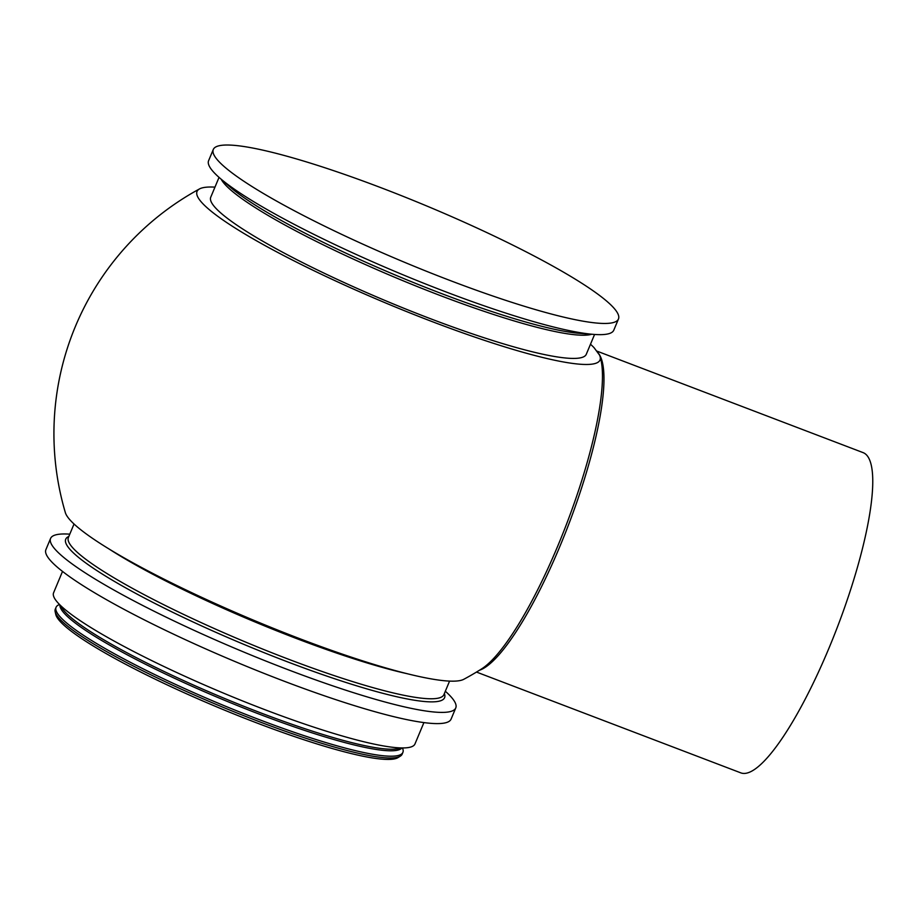 <?xml version="1.0" encoding="UTF-8"?>
<svg xmlns="http://www.w3.org/2000/svg" width="918" height="918" viewBox="0 0 918 918"><rect width="100%" height="100%" fill="white"/><g stroke="black" fill="none" stroke-linecap="round" stroke-linejoin="round"><path stroke-width="1.38" d="M214.961 187.134A218.392 30.087 22.7 0 0 199.539 188.913A218.392 30.087 22.7 0 0 199.608 199.883A218.392 30.087 22.7 0 0 420.903 317.261A218.392 30.087 22.7 0 0 600.051 356.448A218.392 30.087 22.7 0 0 599.534 355.082L594.015 347.624A218.392 30.087 22.7 0 0 590.492 344.227M600.039 356.448A278.521 278.521 0 0 1 600.406 357.722A173.754 38.763 110.9 0 1 557.811 545.912A173.754 38.763 110.9 0 1 481.766 668.797A278.521 278.521 0 0 1 463.785 679.297A217.302 29.938 22.7 0 1 265.876 625.296A217.302 29.938 22.7 0 1 67.932 517.396A217.302 29.938 22.7 0 1 65.35 512.623A278.521 278.521 0 0 1 199.539 188.913M213.286 149.496L208.604 160.684A219.609 30.26 22.7 0 0 211.174 169.153A219.609 30.26 22.7 0 0 219.517 177.794A219.609 30.26 22.7 0 0 399.514 273.346A219.609 30.26 22.7 0 0 593.946 334.416A219.609 30.26 22.7 0 0 613.786 330.182L618.468 318.982A219.609 30.26 22.7 0 0 615.898 310.525A219.609 30.26 22.7 0 0 404.517 196.9A219.609 30.26 22.7 0 0 213.286 149.496A219.609 30.26 22.7 0 0 215.856 157.953A219.609 30.26 22.7 0 0 427.237 271.579A219.609 30.26 22.7 0 0 618.468 318.982M59.544 604.514A187.983 25.899 22.7 0 0 56.067 607.291L55.321 609.059A187.983 25.899 22.7 0 0 55.172 611.732L55.78 614.452A186.365 25.681 22.7 0 0 58.121 618.984A186.365 25.681 22.7 0 0 229.098 712.012A186.365 25.681 22.7 0 0 397.999 757.602L400.363 756.134A187.983 25.899 22.7 0 0 402.164 754.148L402.899 752.37A187.983 25.899 22.7 0 0 402.428 747.952M55.172 611.732A187.983 25.899 22.7 0 0 57.524 616.311A187.983 25.899 22.7 0 0 229.993 710.142A187.983 25.899 22.7 0 0 400.363 756.134M56.067 607.291A187.983 25.899 22.7 0 0 58.27 614.532A187.983 25.899 22.7 0 0 239.208 711.794A187.983 25.899 22.7 0 0 402.899 752.37M62.516 571.421L53.588 592.787A195.867 26.989 22.7 0 0 55.883 600.338A195.867 26.989 22.7 0 0 244.406 701.673A195.867 26.989 22.7 0 0 414.97 743.959L423.909 722.592M69.791 534.161A219.609 30.26 22.7 0 0 50.582 538.441L45.9 549.641A219.609 30.26 22.7 0 0 48.47 558.098A219.609 30.26 22.7 0 0 259.851 671.724A219.609 30.26 22.7 0 0 451.082 719.127L455.764 707.939A219.609 30.26 22.7 0 0 453.194 699.47A219.609 30.26 22.7 0 0 445.333 691.254M50.582 538.441A219.609 30.26 22.7 0 0 53.164 546.91A219.609 30.26 22.7 0 0 264.533 660.524A219.609 30.26 22.7 0 0 455.764 707.939M219.046 177.369L210.75 197.198A203.532 28.045 22.7 0 0 213.137 205.035A203.532 28.045 22.7 0 0 409.049 310.341A203.532 28.045 22.7 0 0 586.281 354.291L594.577 334.462M476.499 672.068L740.872 772.887A171.402 38.235 -69.1 0 0 836.378 629.748A171.402 38.235 -69.1 0 0 863.023 452.597L596.734 351.043M597.905 352.661A171.402 38.235 110.9 0 1 598.697 353.625A171.402 38.235 110.9 0 1 570.044 520.862A171.402 38.235 110.9 0 1 479.46 670.255M59.9 604.87A185.539 25.566 22.7 0 0 62.344 610.963A185.539 25.566 22.7 0 0 237.326 705.517A185.539 25.566 22.7 0 0 401.935 747.94M60.99 605.926A185.539 25.566 22.7 0 0 62.998 609.403A185.539 25.566 22.7 0 0 230.418 700.87A185.539 25.566 22.7 0 0 400.42 747.906M68.839 536.445A205.345 28.286 22.7 0 0 68.139 547.117A205.345 28.286 22.7 0 0 278.315 658.298A205.345 28.286 22.7 0 0 444.369 693.538M74.037 524.006L68.38 537.546A203.532 28.045 22.7 0 0 70.766 545.384A203.532 28.045 22.7 0 0 266.679 650.69A203.532 28.045 22.7 0 0 443.91 694.639L449.579 681.099M108.921 548.907A203.532 28.045 22.7 0 0 407.363 673.743M221.204 179.262A203.532 28.045 22.7 0 0 222.844 181.833A203.532 28.045 22.7 0 0 403.346 280.874A203.532 28.045 22.7 0 0 591.708 334.244M219.517 177.794L229.982 186.928A205.345 28.286 22.7 0 0 398.297 276.284A205.345 28.286 22.7 0 0 580.096 333.383L593.946 334.416"/></g></svg>
